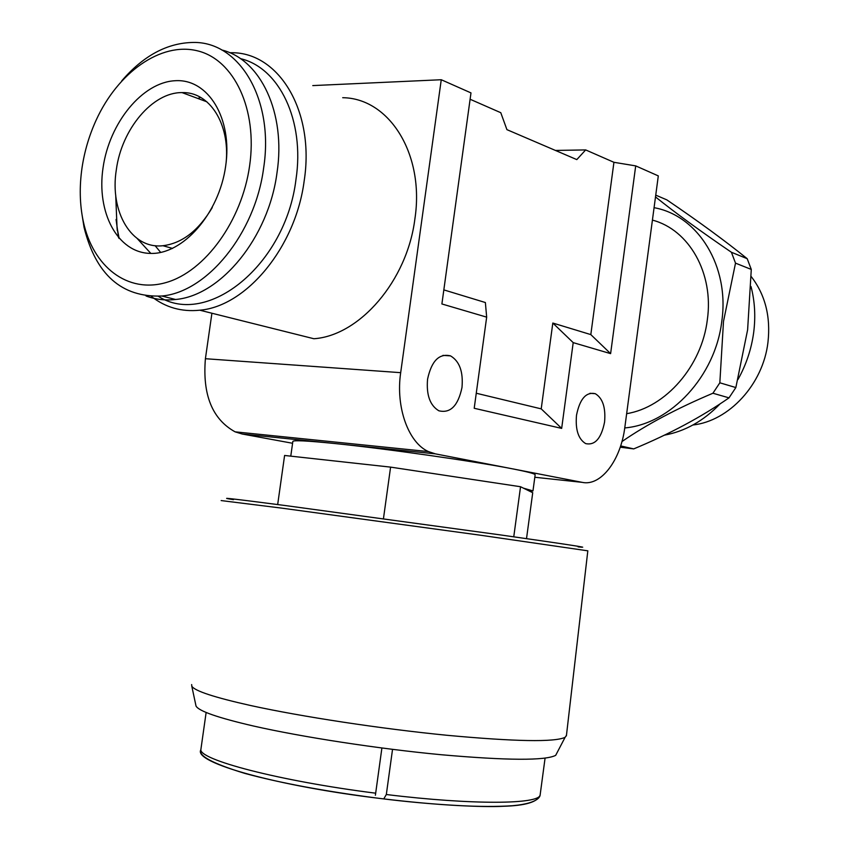 <?xml version="1.0" encoding="UTF-8"?>
<svg xmlns="http://www.w3.org/2000/svg" width="849" height="849" viewBox="0 0 849 849"><rect width="100%" height="100%" fill="white"/><g stroke="black" fill="none" stroke-linecap="round" stroke-linejoin="round"><path stroke-width="1.27" d="M578.095 546.873C594.109 548.55 568.597 544.612 501.536 535.072L285.317 505.548C232.732 498.703 215.455 496.739 233.486 499.668M587.826 550.831L481.245 535.326L281.316 508.073L221.154 500.57M566.453 735.383L565.105 737.314C554.737 742.291 515.226 741.601 446.585 735.245C380.84 728.75 301.682 716.705 251.102 705.625C214.426 697.443 194.654 690.969 191.789 686.183L191.662 684.559M195.758 704.797L196.034 706.081C198.899 711.154 217.991 717.787 253.299 725.98C301.957 737.049 377.901 748.722 441.109 754.719C507.161 760.534 545.345 760.746 555.681 755.345L557.029 752.787M751.227 276.583C765.236 294.741 770.807 316.677 767.952 342.391C763.092 384.3 728.994 421.083 692.933 424.999M654.07 207.687C698.08 215.466 729.758 266.331 721.799 321.23C715.389 376.192 670.583 424.129 624.758 427.928M655.502 196.926C675.316 212.844 700.616 231.289 731.414 252.27L747.194 258.69L751.28 269.43L735.51 263.137L723.497 321.431L719.835 382.803L712.927 393.236C677.014 408.38 646.683 424.489 621.946 441.576M719.835 382.803L735.85 387.558L747.619 329.815L751.28 269.43M735.85 387.558L729.004 397.852L712.927 393.236M620.651 445.927L633.725 448.898C669.882 433.871 701.645 416.859 729.004 397.852M633.725 448.898L620.226 447.19M751.004 286.516C754.814 301.162 755.716 316.422 753.7 332.309C751.45 349.045 746.207 364.773 737.961 379.514M720.09 403.859C703.641 420.913 685.069 431.345 664.385 435.166M212.271 207.549C198.634 230.557 182.195 243.281 162.944 245.722C131.606 249.373 109.489 211.741 116.334 169.726C121.64 129.228 152.512 92.17 182.036 92.605C209.321 91.522 230.175 123.614 226.089 162.902M225.664 166.107C219.084 213.842 182.737 254.849 150.167 253.405C117.48 252.673 96.277 212.388 103.069 167.624C109.394 122.872 142.314 82.257 175.181 80.719C208.122 78.479 232.743 118.361 225.664 166.107M82.013 167.89C84.475 151.345 89.177 135.447 96.117 120.218C117.852 72.473 160.854 41.718 197.446 50.823C234.091 59.557 257.788 109.447 249.617 165.81C241.88 220.931 205.076 271.351 166.319 282.473C127.509 293.903 92.817 266.692 83.244 221.239C79.721 204.429 79.318 186.653 82.013 167.89M121.747 80.857C143.449 55.609 167.338 42.8 193.402 42.45C239.662 41.58 274.28 99.8 263.636 168.049C255.178 233.539 207.06 292.141 161.819 296.014C121.757 297.596 95.841 274.715 84.062 227.383L81.737 212.812M221.695 49.953C260.654 59.398 286.113 113.066 277.018 172.655C268.655 237.624 220.719 295.707 175.563 299.485C165.162 300.652 155.325 299.474 146.039 295.972M200.619 97.391L197.859 98.463M290.772 456.146L292.831 441.544C292.693 440.037 306.722 440.705 334.92 443.539C385.616 448.633 474.835 461.368 512.467 468.828L582.159 482.349C601.007 486.562 620.874 460.02 624.885 426.973L658.304 175.892L635.699 165.884L610.611 353.64L573.202 342.625L561.667 428.395L474.209 408.273L486.668 317.144L441.894 303.963L470.983 92.902L441.257 79.732L312.772 85.59M365.845 464.403L307.72 458.014L390.593 467.12L383.451 518.697M491.826 482.402L420.552 471.641L520.543 486.732L513.762 536.801M229.58 52.691L231.544 52.723C279.151 52.277 314.937 111.548 304.197 180.731C295.707 247.133 246.401 306.351 199.802 310.203C181.58 312.071 165.438 307.476 151.355 296.418M118.584 237.826L116.069 219.488M199.802 310.203L313.897 338.74C359.573 335.642 407.17 280.86 414.896 218.893C424.776 154.359 389.383 98.187 342.699 97.699M240.384 58.623C279.31 67.633 304.94 120.611 295.983 179.426C285.72 265.068 207.167 327.788 158.36 296.333M119.157 238.484L117.035 227.447L115.708 195.09M652.425 220.114C689.048 229.644 714.02 273.325 707.344 319.702C701.847 366.11 665.584 407.435 626.658 413.665M461.983 387.515C463.363 371.756 459.532 361.207 450.511 355.869C439.156 353.184 431.504 360.952 427.567 379.185C426.219 394.902 429.976 405.429 438.827 410.778C450.384 413.569 458.11 405.811 461.983 387.515M604.573 422.049C605.825 407.637 602.726 398.181 595.266 393.681C586.075 391.729 579.814 398.924 576.503 415.257C575.261 429.647 578.328 439.103 585.672 443.603C595.011 445.598 601.315 438.413 604.573 422.049M376.383 797.996C323.872 791.119 280.032 782.927 244.883 773.418C212.664 763.569 197.997 755.695 200.873 749.816L200.916 749.243M206.137 712.46L200.926 749.179C197.308 759.42 279.13 781.006 375.672 793.189L375.385 795.248M540.24 794.335L540.144 794.908C540.028 794.791 541.375 803.175 512.35 805.733C482.179 807.739 439.315 805.468 383.769 798.909L386.327 794.515L392.535 749.359M375.672 793.189L381.901 748.001M530.116 491.422L532.97 490.924L523.44 488.154L532.726 492.707L526.518 538.627M709.902 230.111L724.749 241.158M155.07 245.648L160.694 252.429M470.102 99.248L500.783 112.705L506.917 129.642L576.8 159.601L585.672 149.923L555.405 150.432M211.91 313.239L205.405 358.713C202.402 394.838 212.303 419.215 235.099 431.844L242.23 434.019L292.587 443.274M476.268 393.236L541.216 408.868L552.816 323.044L590.819 334.602L613.933 162.308L585.672 149.923M613.933 162.308L635.699 165.884M441.257 79.732L400.686 372.669C395.517 407.233 408.454 442.838 428.448 451.583L435.293 453.844L512.467 468.828C527.176 471.704 534.732 473.678 535.157 474.74L535.125 474.92M443.836 289.891L485.373 302.531L486.668 317.144M610.611 353.64L590.819 334.602M573.202 342.625L552.816 323.044M561.667 428.395L541.216 408.868M150.835 253.427L137.273 238.611M731.414 252.27L735.51 263.137M747.194 258.69C725.014 240.766 698.207 221.154 666.805 199.855L655.746 195.132M420.552 471.641L390.593 467.12M523.44 488.154L520.543 486.732M277.676 504.55L284.595 455.467L307.72 458.014M545.069 758.178L540.144 794.908C539.593 804.428 472.532 805.107 386.327 794.515M400.686 372.669L205.405 358.713M242.23 434.019L435.293 453.844M582.159 482.349L534.817 477.255M587.826 550.799L566.389 735.892M555.681 755.345L565.105 737.314M182.036 92.605L206.891 101.816M117.035 227.447L117.311 230.62M450.511 355.869L442.913 355.381M595.266 393.681L589.949 393.289M428.448 451.583L235.099 431.844M532.97 490.924L535.157 474.74M161.819 296.014L175.563 299.485M83.244 221.239L84.062 227.383M162.944 245.722L172.57 248.428M196.034 706.081L191.789 686.183M200.873 749.794C192.712 762.699 277.772 786.142 379.864 798.431C433.319 805.245 484.885 807.431 502.831 806.295C525.68 805.701 538.117 801.902 540.144 794.908"/></g></svg>
